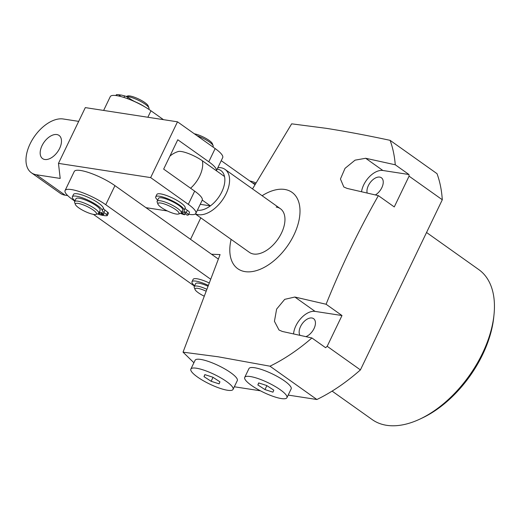 <?xml version="1.0" encoding="UTF-8"?>
<svg xmlns="http://www.w3.org/2000/svg" width="520" height="520" viewBox="0 0 520 520"><rect width="100%" height="100%" fill="white"/><g stroke="black" fill="none" stroke-linecap="round" stroke-linejoin="round"><path stroke-width="0.78" d="M332.105 391.112L372.223 419.607A92.008 53.69 -54.6 0 0 386.646 425.315A92.008 53.69 -54.6 0 0 419.9 419.101A92.008 53.69 -54.6 0 0 494 314.769A92.008 53.69 -54.6 0 0 478.771 269.588L426.543 232.492M195.358 213.974L249.405 252.356A26.767 15.62 -54.6 0 0 253.597 254.02A26.767 15.62 -54.6 0 0 279.702 236.399A26.767 15.62 -54.6 0 0 280.404 208.715A26.767 15.62 -54.6 0 0 276.204 207.051M262.113 195.728A46.839 27.332 125.4 0 1 284.681 189.442A46.839 27.332 125.4 0 1 293.904 235.008A46.839 27.332 125.4 0 1 245.122 271.628A46.839 27.332 125.4 0 1 231.114 239.369M288.184 395.083L316.894 399.516A157.242 91.76 -54.6 0 0 360.412 369.909L442.299 199.758L409.071 176.163L394.264 206.934L378.372 195.644L347.12 188.422L343.818 186.986L340.438 178.997L345.04 168.337L355.069 160.154L365.677 158.275L395.259 164.788A157.242 91.76 125.4 0 0 390.098 140.341C367.621 135.499 346.307 131.488 326.157 128.31L291.661 123.831L252.519 188.91M200.785 217.828L190.554 239.337M360.412 369.909L327.184 346.307A157.242 91.76 -54.6 0 1 325.605 347.698L311.909 337.974A157.242 91.76 125.4 0 1 269.978 366.191L218.036 356.766L183.04 352.163L220.077 254.586L211.517 254.222M305.936 336.629A10.875 6.344 -54.6 0 0 314.346 327.867A10.875 6.344 -54.6 0 0 313.593 318.663A10.875 6.344 -54.6 0 0 311.883 317.993A10.875 6.344 -54.6 0 0 301.964 324.084A10.875 6.344 -54.6 0 0 299.969 335.303M375.375 194.942A10.875 6.344 -54.6 0 0 382.525 186.011A10.875 6.344 -54.6 0 0 381.401 177.769A10.875 6.344 -54.6 0 0 379.691 177.093A10.875 6.344 -54.6 0 0 370.461 182.247A10.875 6.344 -54.6 0 0 367.185 193.031M442.299 199.758A157.242 91.76 -54.6 0 0 437.015 173.667L390.098 140.341M234.325 386.776L260.409 390.8M183.04 352.163L193.908 362.752M269.978 366.191L316.894 399.516M311.909 337.974L282.328 331.461L279 330.005L274.437 321.308L276.62 309.108L284.719 299.344L294.853 297.031L326.099 304.252C341.269 266.448 358.69 230.243 378.372 195.644M327.184 346.307L341.991 315.543L326.099 304.252M395.259 164.788L408.947 174.512L382.87 170.489A18.401 10.738 -54.6 0 0 361.517 191.718M409.071 176.163A157.242 91.76 -54.6 0 0 408.947 174.512M494 314.769L493.727 317.428A88.66 51.734 125.4 0 1 422.318 417.963L419.9 419.101M341.991 315.543L315.062 311.389A18.401 10.738 -54.6 0 0 293.56 333.892M190.587 188.233A23.42 13.663 -54.6 0 0 199.661 176.137A23.42 13.663 -54.6 0 0 202.371 160.791A16.393 3.738 -154.3 0 0 178.269 151.515A23.42 23.42 0 0 0 169.897 156.137M200.226 204.308L210.392 205.875A23.42 13.663 -54.6 0 0 221.812 191.867A23.42 13.663 -54.6 0 0 224.523 176.52A23.42 13.663 -54.6 0 0 217.178 169.084M217.88 167.629A26.767 15.62 125.4 0 1 225.024 169.383A26.767 15.62 125.4 0 1 226.096 193.758A26.767 15.62 125.4 0 1 195.481 213.869M202.371 160.791L224.523 176.52M202.254 200.089L210.392 205.875A23.42 13.663 -54.6 0 1 197.405 210.178M157.885 203.625A11.707 2.672 -154.3 0 0 157.963 204.165A11.707 2.672 -154.3 0 0 167.33 210.944A11.707 2.672 -154.3 0 0 178.477 214.039A11.707 2.672 -154.3 0 0 179.094 213.447A11.707 2.672 -154.3 0 0 168.955 205.803A11.707 2.672 -154.3 0 0 157.885 203.625M157.963 204.165L157.163 202.072A13.383 3.049 25.7 0 1 157.079 201.455A13.383 3.049 25.7 0 1 157.138 201.266A13.383 3.049 25.7 0 1 170.125 204.133A13.383 3.049 25.7 0 1 181.317 212.68A13.383 3.049 25.7 0 1 181.253 212.875A13.383 3.049 25.7 0 1 180.609 213.356A5.356 1.222 25.7 0 0 184.619 214.734L185.114 213.707M212.953 147.011L213.181 146.536A13.383 3.049 -154.3 0 0 213.239 146.341A13.383 3.049 -154.3 0 0 213.155 145.73A13.383 3.049 -154.3 0 0 197.08 135.733M181.253 212.875L182.669 209.937A13.383 3.049 -154.3 0 0 182.728 209.749A13.383 3.049 -154.3 0 0 171.535 201.194A13.383 3.049 -154.3 0 0 158.548 198.328L157.138 201.266M194.363 133.803A11.707 2.672 25.7 0 1 205.283 138.041A11.707 2.672 25.7 0 1 212.355 143.637L213.155 145.73M163.469 119.665L150.969 110.786A26.767 6.104 -154.3 0 0 116.675 95.648A26.767 6.104 -154.3 0 0 110.279 96.623L103.636 110.435M254.976 184.652L221.221 160.68M74.822 201.169L72.625 199.602A26.767 6.104 25.7 0 1 65.078 190.554L74.256 171.477A26.767 6.104 25.7 0 1 80.652 170.495A26.767 6.104 25.7 0 1 114.946 185.64L218.264 259.019M65.078 190.554A26.767 6.104 25.7 0 1 71.474 189.572A26.767 6.104 25.7 0 1 105.762 204.718L210.353 279M194.461 286.072A26.767 6.104 25.7 0 1 192.238 284.557L93.412 214.37M44.831 159.497A14.222 8.3 -54.6 0 0 58.695 150.137A14.222 8.3 -54.6 0 0 59.066 135.434A14.222 8.3 -54.6 0 0 56.836 134.55A14.222 8.3 -54.6 0 0 42.965 143.91A14.222 8.3 -54.6 0 0 42.601 158.62A14.222 8.3 -54.6 0 0 44.831 159.497M216.379 170.736A26.767 6.104 -154.3 0 0 208.793 161.779L215.15 148.571A26.767 6.104 25.7 0 1 222.697 157.619L216.385 170.742M78.695 121.368L63.219 118.983A31.785 18.545 -54.6 0 0 30.114 143.832A31.785 18.545 -54.6 0 0 31.389 172.776A31.785 18.545 -54.6 0 0 36.374 174.753L60.197 178.425L58.474 163.377L150.651 177.6L188.311 204.341L194.669 191.133A26.767 6.104 25.7 0 1 202.215 200.181L195.858 213.395A26.767 6.104 -154.3 0 0 188.311 204.341M150.651 177.6L177.495 121.823L85.312 107.608L58.474 163.377M208.793 161.779L177.781 139.756L163.657 169.104L194.669 191.133M177.495 121.823L215.15 148.571M67.698 195.592L65.169 195.202A31.785 18.545 125.4 0 1 60.19 193.232L31.389 172.776M195.858 213.395A26.767 6.104 -154.3 0 1 189.462 214.37L188.675 214.253M167.381 210.964L145.958 207.662M205.751 291.012A11.707 2.672 -154.3 0 0 195.033 289.49A11.707 2.672 -154.3 0 0 199.576 293.599A11.707 2.672 -154.3 0 0 203.859 296.003M207.63 286.078A13.383 3.049 -154.3 0 0 195.618 283.66L194.207 286.598A13.383 3.049 25.7 0 1 206.466 289.127M195.033 289.49L194.233 287.397A13.383 3.049 25.7 0 1 194.207 286.598M255.353 184.008A13.383 3.049 -154.3 0 0 252.512 182.91M249.795 180.973A11.707 2.672 25.7 0 1 255.977 182.93M76.037 205.504A11.707 2.672 -154.3 0 0 86.067 211.913A11.707 2.672 -154.3 0 0 95.934 214.409A11.707 2.672 -154.3 0 0 95.849 212.316A11.707 2.672 -154.3 0 0 83.343 204.886A11.707 2.672 -154.3 0 0 75.413 204.536A11.707 2.672 -154.3 0 0 76.037 205.504M75.413 204.536L74.62 202.442A13.383 3.049 25.7 0 1 74.594 201.643A13.383 3.049 25.7 0 1 85.085 203.405A13.383 3.049 25.7 0 1 97.968 211.334A13.383 3.049 25.7 0 1 98.709 213.245A13.383 3.049 25.7 0 1 98.066 213.733L95.934 214.409M126.133 96.466L127.66 95.979A11.707 2.672 25.7 0 1 137.527 98.481A11.707 2.672 25.7 0 1 147.55 104.884A11.707 2.672 25.7 0 1 148.174 105.853L148.974 107.945A13.383 3.049 -154.3 0 0 148.258 106.841A13.383 3.049 -154.3 0 0 137.728 99.944A13.383 3.049 -154.3 0 0 126.282 96.538M148.746 109.272L149 108.752A13.383 3.049 -154.3 0 0 148.974 107.945M98.709 213.245L100.12 210.314A13.383 3.049 -154.3 0 0 99.378 208.403A13.383 3.049 -154.3 0 0 86.495 200.467A13.383 3.049 -154.3 0 0 76.005 198.705L74.594 201.643M157.677 200.142A15.691 3.575 25.7 0 1 155.734 196.807A15.691 3.575 25.7 0 1 164.899 197.678A15.691 3.575 25.7 0 1 179.536 205.075A15.691 3.575 25.7 0 1 184.015 210.411A5.356 1.222 -154.3 0 0 185.542 212.232A5.356 1.222 -154.3 0 0 186.186 212.661A5.356 1.222 25.7 0 1 188.357 214.91A5.356 1.222 25.7 0 1 187.089 215.111L184.867 213.538A2.009 0.455 -154.3 0 0 185.341 213.46A2.009 0.455 -154.3 0 0 184.288 212.472A2.009 0.455 -154.3 0 0 182.195 211.647L181.935 211.458M155.734 196.807L156.865 194.461A15.691 3.575 25.7 0 1 166.03 195.325A15.691 3.575 25.7 0 1 180.667 202.728A15.691 3.575 25.7 0 1 185.146 208.065A5.356 1.222 -154.3 0 0 186.674 209.885A5.356 1.222 -154.3 0 0 187.317 210.314A5.356 1.222 25.7 0 1 189.482 212.563L188.357 214.91M184.867 213.538L185.1 213.044M181.279 212.817A2.009 0.455 -154.3 0 0 182.397 213.161L183.014 211.874M182.397 213.161L184.619 214.734M194.61 285.76A16.549 3.77 25.7 0 1 191.984 281.73A16.549 3.77 25.7 0 1 207.955 285.233M191.984 281.73L193.115 279.383A16.549 3.77 25.7 0 1 208.891 282.796M74.997 200.805A16.549 3.77 25.7 0 1 72.365 196.775A16.549 3.77 25.7 0 1 82.069 197.704A16.549 3.77 25.7 0 1 97.526 205.536A16.549 3.77 25.7 0 1 102.278 210.567A7.69 1.755 -154.3 0 0 103.857 212.44L106.633 214.63A3.348 0.76 25.7 0 1 107.309 215.56A3.348 0.76 25.7 0 1 106.997 215.709A23.42 5.337 25.7 0 1 103.974 215.579L101.725 214.019L102.265 212.901M72.365 196.775L73.495 194.428A16.549 3.77 25.7 0 1 83.2 195.351A16.549 3.77 25.7 0 1 98.657 203.183A16.549 3.77 25.7 0 1 103.402 208.221A7.69 1.755 -154.3 0 0 104.988 210.093L107.763 212.284A3.348 0.76 25.7 0 1 108.44 213.213L107.309 215.56M101.627 212.635L101.017 213.909L103.148 215.456A23.42 5.337 25.7 0 1 98.91 214.461A3.348 0.76 25.7 0 1 97.455 213.922M103.148 215.456L103.311 215.118M101.017 213.909L99.301 213.642A2.009 0.455 25.7 0 1 98.566 213.447M99.236 212.154L100.783 212.394A2.009 0.455 25.7 0 1 102.876 213.219A2.009 0.455 25.7 0 1 103.922 214.208A2.009 0.455 25.7 0 1 103.441 214.279L101.725 214.019M144.905 106.899A16.549 3.77 -154.3 0 0 135.831 102.063A7.69 1.755 25.7 0 1 131.553 99.775L127.998 97.461A3.348 0.76 -154.3 0 0 124.683 95.927A23.42 5.337 -154.3 0 0 120.445 94.939L119.802 96.272M120.283 95.277L119.613 94.809A23.42 5.337 -154.3 0 0 116.597 94.685A3.348 0.76 -154.3 0 0 116.285 94.835L115.941 95.544M119.613 94.809L119.002 96.09M192.641 372.97A23.42 5.337 -154.3 0 0 215.326 386.568A23.42 5.337 -154.3 0 0 233.064 389.396A23.42 5.337 -154.3 0 0 231.283 385.515A23.42 5.337 -154.3 0 0 208.605 371.911A23.42 5.337 -154.3 0 0 190.859 369.083A23.42 5.337 -154.3 0 0 192.641 372.97M233.064 389.396L237.302 380.594A23.42 5.337 -154.3 0 0 235.521 376.707A23.42 5.337 -154.3 0 0 212.843 363.11A23.42 5.337 -154.3 0 0 195.097 360.282L190.859 369.083M212.81 377.201L204.841 374.621L203.996 376.656L211.12 381.277L219.089 383.864L219.934 381.829L212.81 377.201M213.018 377.338L211.12 381.277M204.958 374.654L203.996 376.656M246.5 381.277A23.42 5.337 -154.3 0 0 269.178 394.875A23.42 5.337 -154.3 0 0 286.923 397.703A23.42 5.337 -154.3 0 0 285.142 393.822A23.42 5.337 -154.3 0 0 262.464 380.218A23.42 5.337 -154.3 0 0 244.719 377.39A23.42 5.337 -154.3 0 0 246.5 381.277M286.923 397.703L291.161 388.895A23.42 5.337 -154.3 0 0 289.38 385.015A23.42 5.337 -154.3 0 0 266.702 371.41A23.42 5.337 -154.3 0 0 248.957 368.582L244.719 377.39M266.663 385.509L258.694 382.922L257.855 384.963L264.979 389.584L272.948 392.171L273.786 390.137L266.663 385.509M266.87 385.645L264.979 389.584M258.817 382.96L257.855 384.963M315.062 311.389L294.853 297.031M382.87 170.489L365.677 158.275M147.856 117.253L150.969 110.786M114.946 185.64L105.762 204.718M36.374 174.753L65.169 195.202M184.015 210.411L185.146 208.065M186.186 212.661L187.317 210.314M106.633 214.63L107.763 212.284M103.857 212.44L104.988 210.093M102.278 210.567L103.402 208.221M99.301 213.642L99.963 212.264M103.441 214.279L103.681 213.785M124.683 95.927L123.948 97.448M127.998 97.461L127.426 98.644M131.553 99.775L131.359 100.184M116.597 94.685L116.168 95.57M225.024 169.383L280.404 208.715M178.477 214.039L180.609 213.356"/></g></svg>
